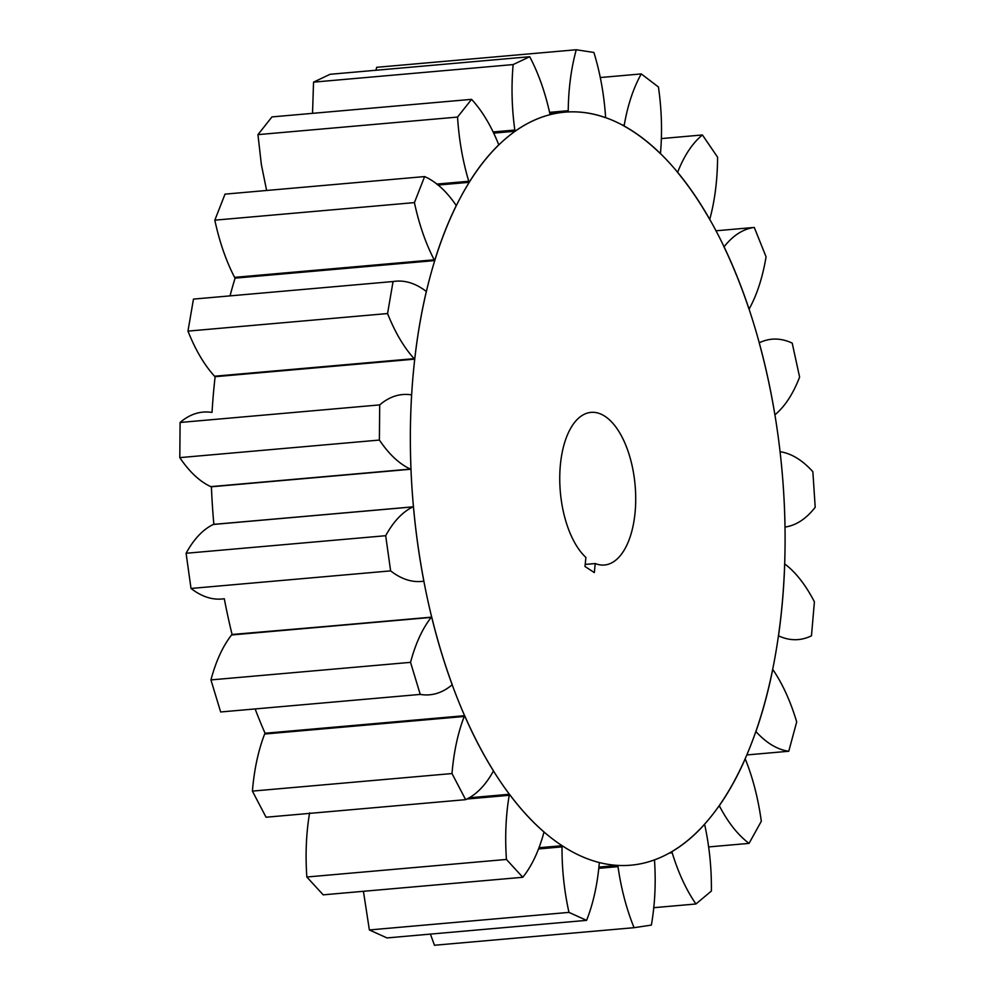 <?xml version="1.0" encoding="UTF-8"?>
<svg xmlns="http://www.w3.org/2000/svg" width="995" height="995" viewBox="0 0 995 995"><rect width="100%" height="100%" fill="white"/><g stroke="black" fill="none" stroke-linecap="round" stroke-linejoin="round"><path stroke-width="1.49" d="M235.094 278.152L434.691 260.591A377.951 185.145 -95 0 1 456.232 205.679L455.747 204.796C446.17 190.916 435.798 181.513 424.616 176.575L225.019 194.137L214.82 220.169C219.46 241.773 226.039 260.839 234.584 277.356L235.094 278.152A377.951 185.145 85 0 0 230.032 295.888M215.119 376.707L414.716 359.145A377.951 185.145 -95 0 1 426.308 291.597L425.736 291.013C414.915 282.916 404.02 279.769 393.062 281.535L193.465 299.097L187.968 331.111C195.406 349.842 204.261 364.879 214.522 376.222L215.119 376.707A377.951 185.145 85 0 0 212.034 412.291M211.413 412.353C200.306 410.773 189.871 414.144 180.095 422.465L179.796 457.625C189.373 471.817 199.709 481.493 210.778 486.642L211.4 486.779A377.951 185.145 85 0 0 213.863 524.34L412.863 506.903C402.465 511.977 393.411 521.579 385.687 535.708L390.625 570.881C401.495 579.289 412.378 582.747 423.285 581.242L423.87 581.005A377.951 185.145 -95 0 1 413.472 506.778M224.298 598.754A377.951 185.145 85 0 0 232.084 634.487L431.158 617.41C422.39 628.678 415.512 643.653 410.537 662.347L420.251 694.41C431.444 696.264 441.929 693.192 451.693 685.182L452.19 684.597A377.951 185.145 -95 0 1 431.681 616.925M255.118 708.938A377.951 185.145 85 0 0 265.068 733.24L464.665 715.679L464.242 716.475C457.887 732.942 453.807 751.971 452.004 773.55L465.648 799.657C476.182 794.806 485.324 785.478 493.072 771.66L493.445 770.789A377.951 185.145 -95 0 1 464.665 715.679M562.1 845.7A377.951 185.145 85 0 0 630.867 865.19A377.951 185.145 85 0 0 782.169 472.463A377.951 185.145 85 0 0 564.6 112.186A377.951 185.145 85 0 0 410.35 435.561A377.951 185.145 85 0 0 562.1 845.7L562.013 846.882C561.901 869.021 564.215 890.861 568.966 912.39L586.577 920.363C593.107 903.945 597.323 885.077 599.226 863.747L599.264 862.528A377.951 185.145 -95 0 1 562.1 845.7L539.19 847.715M594.326 572.598L595.234 563.543A76.615 37.524 85 0 0 604.45 565.011A76.615 37.524 85 0 0 635.121 485.398A76.615 37.524 85 0 0 591.018 412.378A76.615 37.524 85 0 0 559.837 473.21A76.615 37.524 85 0 0 585.906 557.436L584.998 566.478L594.326 572.598M585.209 564.426L595.234 563.543M309.594 812.865C306.211 833.064 305.291 854.444 306.833 877.005L323.188 894.841L522.785 877.279C531.703 866.147 538.693 851.384 543.755 833.002L543.954 831.907A377.951 185.145 -95 0 1 509.452 794.259L509.204 795.303C505.808 815.502 504.888 836.882 506.43 859.444L522.785 877.279M306.833 877.005L506.43 859.444M468.869 797.828L509.452 794.259M467.874 798.425L509.328 794.781M466.792 799.035L509.204 795.303M265.068 733.24L264.645 734.036C258.29 750.504 254.21 769.533 252.407 791.112L266.051 817.218L465.648 799.657M252.407 791.112L452.004 773.55M264.857 733.638L464.454 716.064M264.645 734.036L464.242 716.475M232.084 634.487L231.561 634.972C222.793 646.24 215.915 661.215 210.94 679.908L220.654 711.972L420.251 694.41M210.94 679.908L410.537 662.347M231.823 634.723L431.42 617.161M231.561 634.972L431.158 617.41M213.863 524.34L213.266 524.464C202.868 529.539 193.814 539.141 186.09 553.27L191.015 588.455L390.625 570.881M186.09 553.27L385.687 535.708M191.015 588.455C201.898 596.851 212.781 600.308 223.688 598.803M213.564 524.402L413.161 506.828M213.266 524.464L412.863 506.903M179.796 457.625L379.394 440.064C388.983 454.255 399.306 463.931 410.375 469.08L410.997 469.217A377.951 185.145 -95 0 1 411.619 395.027L411.01 394.791C399.903 393.212 389.468 396.582 379.692 404.903L379.394 440.064M180.095 422.465L379.692 404.903M210.778 486.642L410.375 469.08M211.089 486.717L410.686 469.155M211.4 486.779L410.997 469.217M187.968 331.111L387.565 313.549C395.015 332.28 403.858 347.317 414.119 358.66L414.716 359.145M393.062 281.535L387.565 313.549M214.522 376.222L414.119 358.66M214.82 376.471L414.417 358.909M214.82 220.169L414.417 202.607C419.057 224.211 425.636 243.277 434.181 259.794L434.691 260.591M424.616 176.575L414.417 202.607M234.584 277.356L434.181 259.794M234.832 277.767L434.429 260.205M471.568 99.351L271.958 116.912L257.954 134.636L457.551 117.074C458.981 139.636 462.712 161.028 468.769 181.264L469.167 182.309A377.951 185.145 -95 0 1 498.731 144.909L498.371 143.802C490.896 125.37 481.953 110.557 471.568 99.351L457.551 117.074M257.954 134.636L261.349 164.498L266.623 190.48M436.693 184.087L468.769 181.264M437.34 184.572L468.968 181.786M437.949 185.058L469.167 182.309M529.713 56.727L330.116 74.289L313.549 82.137L513.146 64.575C511.231 86.08 511.778 107.908 514.813 130.046L515.062 131.24A377.951 185.145 -95 0 1 550.024 114.686L549.825 113.467C545.111 92.112 538.407 73.195 529.713 56.727L513.146 64.575M313.549 82.137L312.529 113.343M493.346 131.937L514.813 130.046M493.632 132.522L514.937 130.656M493.906 133.106L515.062 131.24M375.936 70.259L376.657 67.312L576.254 49.75C571.167 68.294 568.493 88.605 568.232 110.706L568.294 111.937A377.951 185.145 -95 0 1 605.545 117.684L605.545 116.465C604.002 94.09 600.122 72.759 593.903 52.474L576.254 49.75M549.626 112.348L568.232 110.706M549.737 112.957L568.257 111.328M600.209 77.548L641.278 73.928C633.467 87.858 627.795 104.861 624.275 124.947L624.151 126.116A377.951 185.145 -95 0 1 660.394 153.665L660.556 152.534C662.334 131.129 661.638 109.276 658.441 86.988L641.278 73.928M622.323 125.121L624.275 124.947M623.243 125.619L624.213 125.532M661.538 138.566L702.42 134.959C692.582 143.044 684.423 155.22 677.956 171.501L677.657 172.508A377.951 185.145 -95 0 1 709.659 219.397L709.995 218.477C714.932 199.933 717.457 179.51 717.582 157.185L702.42 134.959M676.911 171.6L677.956 171.501M715.915 230.803L754.272 227.432C743.277 228.937 733.352 235.218 724.509 246.25L724.061 246.984A377.951 185.145 -95 0 1 748.986 309.072L749.459 308.425C757.108 294.396 762.655 277.207 766.075 256.847L754.272 227.432M723.738 246.312L724.509 246.25M799.607 377.105L792.207 343.101C781.038 337.914 770.242 337.728 759.794 342.529L759.247 342.952A377.951 185.145 -95 0 1 774.869 414.704L775.441 414.393C785.13 406.134 793.189 393.697 799.607 377.105M759.148 342.591L759.794 342.529M785.018 527.014L785.627 526.964C796.497 525.198 806.36 518.631 815.203 507.276L812.865 471.717C802.517 460.287 791.796 453.658 780.677 451.805L780.379 451.829M780.08 451.867A377.951 185.145 -95 0 1 785.018 526.902L785.627 526.964M811.472 635.805L814.407 601.838C805.801 585.184 796.1 572.697 785.316 564.352L784.707 564.041A377.951 185.145 -95 0 1 778.525 635.718L779.122 636.128C790.204 641.016 800.987 640.904 811.472 635.805M778.451 636.191L779.122 636.128M788.761 751.25L796.696 721.91C790.59 701.512 782.779 684.274 773.277 670.182L772.717 669.536A377.951 185.145 -95 0 1 755.964 731.462L756.498 732.196C766.809 743.302 777.568 749.658 788.761 751.25L746.922 754.931M755.678 732.27L756.498 732.196M749.061 843.374L761.312 821.261C758.24 798.923 753.028 778.463 745.641 759.881L745.18 758.949A377.951 185.145 -95 0 1 719.348 805.627L719.771 806.634C728.39 822.964 738.153 835.215 749.061 843.374L708.739 846.919M718.564 806.734L719.771 806.634M695.928 903.982L711.388 891.047C711.636 868.772 709.472 846.919 704.87 825.489L704.547 824.357A377.951 185.145 -95 0 1 671.923 851.645L672.197 852.814C678.366 872.926 686.276 889.99 695.928 903.982L653.653 907.701M670.705 852.354L672.06 852.23M669.448 853.051L672.197 852.814M634.064 927.688L651.364 925.101C654.909 904.853 655.979 883.535 654.573 861.16L654.424 859.929A377.951 185.145 -95 0 1 630.867 865.19A377.951 185.145 -95 0 1 617.907 865.401L618.007 866.645C621.166 888.746 626.527 909.094 634.064 927.688L434.467 945.25L430.412 934.106M599.04 867.068L617.907 865.401M598.99 867.69L617.957 866.023M598.928 868.324L618.007 866.645M363.436 891.296L369.369 929.952L386.98 937.924L586.577 920.363M369.369 929.952L568.966 912.39M538.954 848.325L562.051 846.285M538.705 848.934L562.013 846.882M549.837 113.492L564.6 112.186"/></g></svg>
